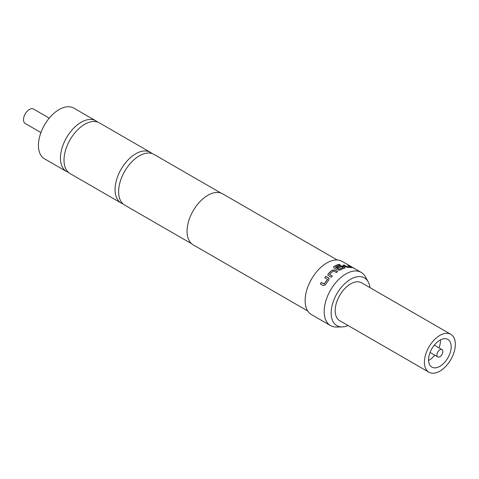 <?xml version="1.0" encoding="UTF-8"?>
<svg xmlns="http://www.w3.org/2000/svg" width="479" height="479" viewBox="0 0 479 479"><rect width="100%" height="100%" fill="white"/><g stroke="black" fill="none" stroke-linecap="round" stroke-linejoin="round"><path stroke-width="0.72" d="M355.334 269.09L354.945 268.833M356.867 269.887L356.466 269.653M220.933 193.055L153.969 154.394A29.279 16.903 120 0 0 139.329 155.843A29.279 16.903 120 0 0 120.205 181.643A29.279 16.903 120 0 0 124.69 205.102L191.654 243.763M150.4 152.334L99.351 122.858A29.279 16.903 120 0 0 84.711 124.306A29.279 16.903 120 0 0 64.012 160.166A29.279 16.903 120 0 0 70.078 173.572L121.121 203.042A29.279 16.903 -60 0 1 116.637 179.583A29.279 16.903 -60 0 1 135.761 153.783A29.279 16.903 -60 0 1 150.4 152.334A29.279 16.903 -60 0 1 152.077 153.549M439.878 356.705A4.209 2.431 120 0 0 442.626 352.993A4.209 2.431 120 0 0 441.985 349.622A4.209 2.431 120 0 0 439.878 349.832A4.209 2.431 120 0 0 437.129 353.538A4.209 2.431 120 0 0 437.776 356.909A4.209 2.431 120 0 0 439.878 356.705M428.945 372.213L339.707 320.691A21.872 12.628 -60 0 1 336.354 303.165A21.872 12.628 -60 0 1 350.646 283.885A21.872 12.628 -60 0 1 361.579 282.802L450.817 334.324A21.872 12.628 120 0 0 439.878 335.408A21.872 12.628 120 0 0 425.591 354.682A21.872 12.628 120 0 0 428.945 372.213A21.872 12.628 120 0 0 439.878 371.129A21.872 12.628 120 0 0 454.17 351.849A21.872 12.628 120 0 0 450.817 334.324M439.878 366.321A15.987 9.227 120 0 0 450.32 352.233A15.987 9.227 120 0 0 447.871 339.425A15.987 9.227 120 0 0 439.878 340.216A15.987 9.227 120 0 0 429.435 354.304A15.987 9.227 120 0 0 431.884 367.112A15.987 9.227 120 0 0 439.878 366.321M428.591 360.453A15.987 9.227 120 0 0 429.172 360.136A15.987 9.227 120 0 0 434.776 355.179M438.986 347.892A15.987 9.227 120 0 0 440.458 339.898M49.265 118.133L33.554 109.062A8.329 4.808 120 0 0 29.393 109.475A8.329 4.808 120 0 0 23.95 116.816A8.329 4.808 120 0 0 25.225 123.486L40.937 132.557M369.974 287.645A27.572 15.915 120 0 0 368.201 281.832A27.572 15.915 120 0 0 346.299 282.311A27.572 15.915 120 0 0 331.151 313.003A27.572 15.915 120 0 0 342.174 326.912A27.572 15.915 120 0 0 348.095 325.534M342.174 326.912L336.45 327.031A30.71 17.729 -60 0 1 330.528 325.594A30.71 17.729 -60 0 1 324.169 311.536A30.71 17.729 -60 0 1 337.575 280.634A30.71 17.729 -60 0 1 361.238 272.407A30.71 17.729 -60 0 1 365.441 276.814L368.201 281.832M337.216 259.989L222.585 193.815A29.447 16.999 120 0 0 199.899 201.701A29.447 16.999 120 0 0 187.044 231.339A29.447 16.999 120 0 0 193.139 244.817L307.769 310.997M327.468 279.251L327.48 279.389A30.71 17.729 120 0 0 324.199 283.999L321.307 282.466A30.71 17.729 120 0 0 320.391 283.975L323.307 285.658L325.325 284.921A30.71 17.729 120 0 1 328.869 279.934L328.732 278.03L325.816 276.347A30.71 17.729 120 0 0 324.72 277.664L327.48 279.389M329.115 278.401L325.816 276.347M328.187 273.796L327.84 275.138L331.181 277.269A30.71 17.729 120 0 1 332.342 276.072L329.588 274.359A30.71 17.729 120 0 1 333.498 270.958L336.414 272.533A30.71 17.729 120 0 1 337.653 271.641L334.737 269.952L332.414 270.114A30.71 17.729 120 0 0 328.187 273.796L327.875 275.203M335.498 267.066L339.114 269.3L335.492 267.204M345.018 267.821L344.563 268.18L344.527 267.192L342.778 266.18L340.485 265.821A30.71 17.729 120 0 0 336.941 267.276L338.192 267.995A30.71 17.729 120 0 1 341.701 266.552L343.287 267.468A30.71 17.729 120 0 0 339.288 269.162L339.12 269.156M344.563 268.18A30.71 17.729 120 0 0 340.234 270.048L337.899 270.048L333.947 267.767L333.462 267.09L333.947 266.414L333.468 267.162M335.498 266.977A30.71 17.729 120 0 1 340.371 265.025L339.126 264.306A30.71 17.729 120 0 0 333.947 266.414M350.556 266.869L350.568 266.905A30.71 17.729 120 0 0 347.03 266.719L344.12 265.091A30.71 17.729 120 0 0 342.958 265.234L345.874 266.917L348.125 267.45A30.71 17.729 120 0 1 351.957 267.653L348.82 265.54A30.71 17.729 120 0 0 347.808 265.282L350.556 266.869M351.957 267.653L348.82 265.54M354.909 268.755A30.71 17.729 120 0 0 353.999 268.3L349.915 265.947A30.71 17.729 120 0 1 350.832 266.396L354.909 268.755M361.238 272.407L342.204 261.414A30.71 17.729 120 0 0 318.535 269.641A30.71 17.729 120 0 0 305.135 300.549A30.71 17.729 120 0 0 311.494 314.601L330.528 325.594M68.401 172.356A29.279 16.903 -60 0 1 66.515 171.512A29.279 16.903 -60 0 1 60.45 158.112A29.279 16.903 -60 0 1 81.155 122.253A29.279 16.903 -60 0 1 95.794 120.804A29.279 16.903 -60 0 1 97.465 122.019M66.515 171.512L44.499 158.806A29.279 16.903 -60 0 1 40.008 135.341A29.279 16.903 -60 0 1 59.139 109.541A29.279 16.903 -60 0 1 73.778 108.092L95.794 120.804M123.019 203.886A29.279 16.903 -60 0 1 121.121 203.042M347.03 266.719L346.982 266.869A30.542 17.633 120 0 1 350.502 267.054L350.568 266.905M346.82 266.827L344.12 265.091M344.072 265.24A30.542 17.633 120 0 0 343.156 265.348M351.891 267.803L351.664 267.378M348.748 265.695A30.542 17.633 120 0 0 348.293 265.564M343.287 267.468L343.257 267.617A30.542 17.633 120 0 0 339.282 269.3M340.485 265.821L340.455 265.971A30.542 17.633 120 0 0 337.072 267.348M342.778 266.18L340.455 265.971M344.527 267.192L342.742 266.33M344.988 267.899L344.491 267.342M339.126 264.306L339.09 264.456A30.542 17.633 120 0 0 333.941 266.558M340.174 265.079L339.09 264.456M337.557 271.707L334.749 270.084L332.414 270.114M332.432 270.24A30.542 17.633 120 0 0 328.223 273.898M332.288 276.126L329.594 274.485M327.54 279.473A30.542 17.633 120 0 0 324.277 284.059L324.199 283.999M324.133 284.107L321.307 282.466M321.385 282.52A30.542 17.633 120 0 0 320.475 284.023M329.151 278.467L328.786 278.119M325.87 276.437A30.542 17.633 120 0 0 324.804 277.718M434.273 345.173L441.985 349.622M430.064 352.46L437.776 356.909"/></g></svg>
